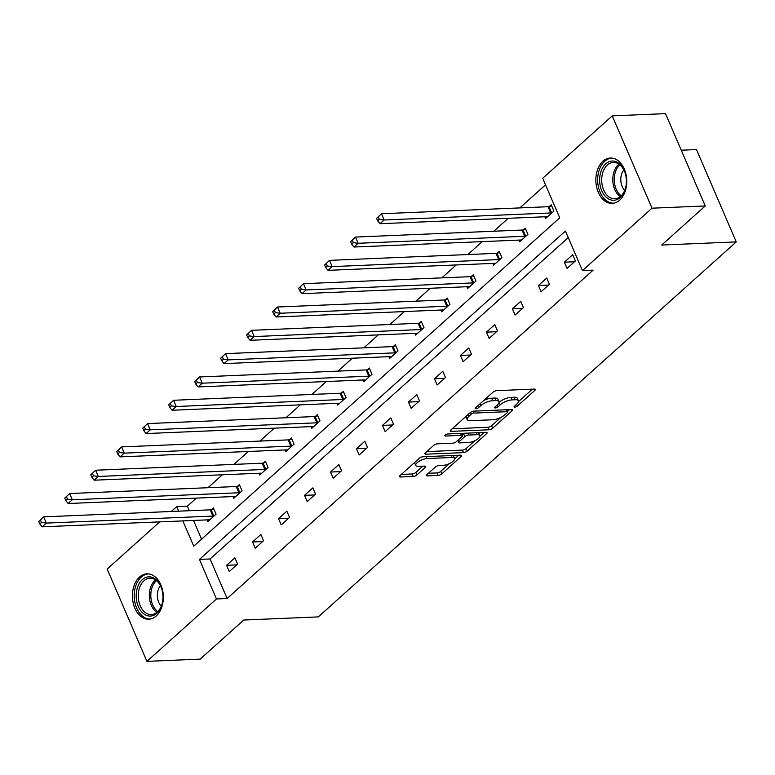 <?xml version="1.0" encoding="UTF-8"?>
<svg xmlns="http://www.w3.org/2000/svg" width="775" height="775" viewBox="0 0 775 775"><rect width="100%" height="100%" fill="white"/><g stroke="black" fill="none" stroke-linecap="round" stroke-linejoin="round"><path stroke-width="1.16" d="M514.794 407.127A1.996 0.717 156.7 0 0 517.4 406.042L534.769 390.455A2.858 1.027 156.7 0 0 535.302 389.408A2.858 1.027 156.7 0 0 534.314 389.079L496.678 390.658A2.858 1.027 156.7 0 0 492.958 392.218L475.579 407.805A1.996 0.717 156.7 0 0 475.211 408.532A1.996 0.717 156.7 0 0 475.898 408.764A1.996 0.717 156.7 0 0 478.504 407.679L480.752 405.664A9.135 3.274 156.7 0 1 492.677 400.685L495.816 400.559A9.135 3.274 156.7 0 1 498.974 401.634A9.135 3.274 156.7 0 1 497.279 404.967L495.022 406.982A1.996 0.717 156.7 0 0 494.653 407.718A1.996 0.717 156.7 0 0 495.341 407.95A1.996 0.717 156.7 0 0 497.957 406.865L500.204 404.841A9.135 3.274 156.7 0 1 512.12 399.871L515.259 399.735A9.135 3.274 156.7 0 1 518.427 400.811A9.135 3.274 156.7 0 1 516.722 404.153L514.474 406.168A1.996 0.717 156.7 0 0 514.096 406.894A1.996 0.717 156.7 0 0 514.794 407.127M139.49 577.065A22.698 15.442 87.6 0 1 146.911 573.849A22.698 15.442 87.6 0 1 162.556 590.163A22.698 15.442 87.6 0 1 156.25 615.989A22.698 15.442 87.6 0 1 148.819 619.206A22.698 15.442 87.6 0 1 133.174 602.892A22.698 15.442 87.6 0 1 139.49 577.065M602.921 161.258A22.698 15.442 87.6 0 1 610.342 158.042A22.698 15.442 87.6 0 1 625.987 174.356A22.698 15.442 87.6 0 1 619.68 200.182A22.698 15.442 87.6 0 1 612.26 203.389A22.698 15.442 87.6 0 1 596.614 187.075A22.698 15.442 87.6 0 1 602.921 161.258M427.073 474.484A2.858 1.027 156.7 0 0 426.541 475.521A2.858 1.027 156.7 0 0 427.529 475.86L438.088 475.414A2.858 1.027 156.7 0 0 441.818 473.854L461.106 456.543A2.858 1.027 156.7 0 0 461.638 455.506A2.858 1.027 156.7 0 0 460.65 455.167L423.014 456.756A2.858 1.027 156.7 0 0 419.294 458.306L399.997 475.618A2.858 1.027 156.7 0 0 399.464 476.664A2.858 1.027 156.7 0 0 400.452 477.003L413.211 476.46A2.858 1.027 156.7 0 0 416.931 474.91L425.194 467.499A2.858 1.027 156.7 0 0 425.727 466.453A2.858 1.027 156.7 0 0 424.739 466.114L418.413 466.385A7.643 2.742 156.7 0 1 415.768 465.484A7.643 2.742 156.7 0 1 419.198 461.232A7.643 2.742 156.7 0 1 427.161 458.538L451.932 457.492A7.643 2.742 156.7 0 1 454.576 458.393A7.643 2.742 156.7 0 1 451.147 462.646A7.643 2.742 156.7 0 1 443.184 465.339L439.057 465.513A2.858 1.027 156.7 0 0 435.327 467.073L427.073 474.484M182.852 520.907L193.75 546.201L559.724 217.823L542.694 178.279L612.25 115.872L665.502 113.634L705.26 205.947L661.695 245.036L736.25 241.897L318.293 616.9L243.737 620.039L200.173 659.128L146.921 661.366L107.163 569.053L159.747 521.875M705.26 205.947L652.007 208.194L582.451 270.591L565.421 231.047L199.437 559.424L216.467 598.968L146.921 661.366M568.249 237.615L210.093 558.969L227.123 598.513L593.107 270.146L582.451 270.591M227.123 598.513L216.467 598.968M488.938 429.786A2.858 1.027 156.7 0 0 492.668 428.236L511.965 410.924A2.858 1.027 156.7 0 0 512.498 409.878A2.858 1.027 156.7 0 0 511.51 409.539L473.874 411.128A2.858 1.027 156.7 0 0 470.144 412.678L450.847 429.989A2.858 1.027 156.7 0 0 450.314 431.036A2.858 1.027 156.7 0 0 451.302 431.375L488.938 429.786L487.863 427.296A2.858 1.027 156.7 0 0 491.592 425.737L500.853 417.434M486.535 433.729L467.238 451.04A2.858 1.027 156.7 0 1 463.518 452.6L425.882 454.189A2.858 1.027 156.7 0 1 424.894 453.85A2.858 1.027 156.7 0 1 425.427 452.803L433.68 445.402A2.858 1.027 156.7 0 1 437.41 443.843L452.668 443.203A2.858 1.027 156.7 0 0 456.397 441.643L461.871 436.732A2.858 1.027 156.7 0 0 462.404 435.686A2.858 1.027 156.7 0 0 461.416 435.347L445.528 436.025A1.996 0.717 156.7 0 1 444.84 435.782A1.996 0.717 156.7 0 1 445.732 434.668A1.996 0.717 156.7 0 1 447.814 433.961L486.08 432.353A2.858 1.027 156.7 0 1 487.068 432.692A2.858 1.027 156.7 0 1 486.535 433.729L485.944 432.363M612.25 115.872L652.007 208.194M736.25 241.897L696.493 149.575L681.254 150.214M232.984 496.572L233.74 498.315L242.071 490.846L239.378 484.608L237.518 486.283M284.958 449.936L285.713 451.689L294.045 444.211L291.361 437.972L289.492 439.648M336.931 403.3L337.687 405.054L346.018 397.575L343.335 391.346L341.465 393.012M388.905 356.674L389.66 358.418L397.992 350.949L395.308 344.71L393.438 346.377M440.878 310.039L441.634 311.782L449.965 304.313L447.282 298.075L445.412 299.751M492.852 263.403L493.607 265.157L501.938 257.678L499.255 251.439L497.385 253.115M544.835 216.777L545.581 218.521L553.912 211.052L551.228 204.813L549.359 206.479M545.523 184.847L519.812 207.913M508.226 218.318L493.83 231.231M482.234 241.635L467.838 254.549M456.252 264.943L441.857 277.867M430.261 288.261L415.865 301.184M404.279 311.579L389.883 324.493M378.287 334.897L363.892 347.81M352.305 358.215L337.91 371.128M326.314 381.532L311.918 394.446M300.332 404.85L285.936 417.764M274.34 428.158L259.945 441.082M248.358 451.476L233.963 464.399M222.367 474.794L207.971 487.707M196.385 498.112L187.366 506.201L189.313 510.715M193.508 520.451L201.568 539.177M518.843 240.085L519.599 241.839L527.93 234.36L525.237 228.131L523.377 229.797M466.87 286.721L467.625 288.474L475.947 280.996L473.263 274.757L471.403 276.433M414.896 333.357L415.652 335.1L423.973 327.631L421.29 321.392L419.43 323.068M362.923 379.992L363.678 381.736L372 374.267L369.317 368.028L367.457 369.694M310.949 426.618L311.705 428.372L320.027 420.893L317.343 414.654L315.483 416.33M258.976 473.254L259.732 474.998L268.053 467.528L265.37 461.29L263.51 462.966M207.002 519.889L207.748 521.633L216.08 514.164L213.396 507.925L211.536 509.592M171.333 511.481L176.71 506.647L178.657 511.171M187.366 506.201L176.71 506.647M210.093 558.969L199.437 559.424M226.562 565.295L234.883 557.826L237.576 564.064L229.245 571.533L226.562 565.295L236.666 564.868M252.543 541.977L260.875 534.508L263.558 540.747L255.227 548.216L252.543 541.977L262.657 541.551M278.535 518.669L286.857 511.19L289.55 517.429L281.218 524.898L278.535 518.669L288.649 518.243M304.517 495.351L312.848 487.872L315.532 494.111L307.2 501.59L304.517 495.351L314.631 494.925M330.508 472.033L338.83 464.554L341.523 470.793L333.192 478.272L330.508 472.033L340.622 471.607M356.49 448.715L364.822 441.246L367.505 447.475L359.174 454.954L356.49 448.715L366.604 448.289M382.482 425.397L390.803 417.928L393.497 424.167L385.165 431.636L382.482 425.397L392.596 424.971M408.464 402.08L416.795 394.611L419.478 400.849L411.157 408.318L408.464 402.08L418.577 401.653M434.455 378.762L442.787 371.293L445.47 377.532L437.139 385.001L434.455 378.762L444.569 378.336M460.437 355.454L468.768 347.975L471.452 354.214L463.13 361.683L460.437 355.454L470.551 355.028M486.429 332.136L494.76 324.657L497.443 330.896L489.112 338.375L486.429 332.136L496.542 331.71M512.411 308.818L520.742 301.339L523.425 307.578L515.104 315.057L512.411 308.818L522.524 308.392M538.402 285.5L546.733 278.031L549.417 284.26L541.086 291.739L538.402 285.5L548.516 285.074M564.384 262.183L572.715 254.713L575.399 260.952L567.077 268.421L564.384 262.183L574.498 261.756M518.427 400.811L517.351 398.321A9.135 3.274 156.7 0 0 514.183 397.236L515.259 399.735M499.052 402.419L499.129 402.351A9.135 3.274 156.7 0 1 511.054 397.372L514.183 397.236M498.974 401.634L497.899 399.135A9.135 3.274 156.7 0 0 494.741 398.059L495.816 400.559M483.697 400.52A9.135 3.274 156.7 0 1 491.602 398.195L494.741 398.059M518.494 401.595L532.357 389.157M452.183 428.798L487.863 427.296M507.431 411.525L509.553 409.626M507.238 412.658A1.996 0.717 156.7 0 0 507.606 411.932A1.996 0.717 156.7 0 0 506.918 411.69L473.883 413.085A1.996 0.717 156.7 0 0 471.278 414.17L468.904 416.301A9.135 3.274 156.7 0 0 467.199 419.633A9.135 3.274 156.7 0 0 470.357 420.709L492.939 419.759A9.135 3.274 156.7 0 0 504.864 414.78L507.238 412.658M466.046 416.359A9.135 3.274 156.7 0 0 466.124 417.134L467.199 419.633M484.123 432.44L479.977 436.16M474.949 440.665L466.162 448.551L467.238 451.04M426.763 451.612L462.442 450.101A2.858 1.027 156.7 0 0 466.162 448.551M468.507 442.535A7.643 2.742 156.7 0 0 476.47 439.832A7.643 2.742 156.7 0 0 479.899 435.589A7.643 2.742 156.7 0 0 477.255 434.688L468.526 435.056A2.858 1.027 156.7 0 0 464.797 436.606L459.323 441.517A2.858 1.027 156.7 0 0 458.79 442.564A2.858 1.027 156.7 0 0 459.778 442.903L468.507 442.535M479.899 435.589L478.824 433.089A7.643 2.742 156.7 0 0 478.495 432.673M465.077 433.235A2.858 1.027 156.7 0 0 463.731 434.107L464.797 436.606M462.287 435.405L463.731 434.107M454.576 458.393L453.501 455.903A7.643 2.742 156.7 0 0 453.181 455.487M421.91 456.95A7.643 2.742 156.7 0 0 420.486 457.512M414.615 462.51A7.643 2.742 156.7 0 0 414.693 462.985L415.768 465.484M401.334 474.426L412.135 473.971A2.858 1.027 156.7 0 0 415.855 472.411L422.782 466.201M428.41 473.283L437.013 472.915A2.858 1.027 156.7 0 0 440.743 471.365L449.413 463.586M454.663 458.877L458.703 455.254M376.582 218.347L377.657 220.836L379.324 219.344L378.248 216.855L376.582 218.347L381.455 213.745L384.148 219.984L379.983 223.713L546.559 216.7A2.906 1.046 -23.3 0 1 547.237 216.777L547.45 216.845M551.693 205.908L548.952 206.586A2.906 1.046 -23.3 0 1 548.032 206.722L381.455 213.745L378.248 216.855M552.052 212.718L551.635 212.825A2.906 1.046 -23.3 0 1 550.725 212.96L384.148 219.984L379.324 219.344M379.983 223.713L377.657 220.836M350.591 241.664L351.666 244.154L353.332 242.662L352.257 240.163L350.591 241.664L355.473 237.063L358.157 243.292L353.991 247.031L520.567 240.017A2.906 1.046 -23.3 0 1 521.246 240.095L521.459 240.163M525.712 229.226L522.96 229.904A2.906 1.046 -23.3 0 1 522.05 230.039L355.473 237.063L352.257 240.163M526.06 236.036L525.653 236.142A2.906 1.046 -23.3 0 1 524.733 236.278L358.157 243.292L353.332 242.662M353.991 247.031L351.666 244.154M324.609 264.982L325.684 267.472L327.35 265.98L326.275 263.481L324.609 264.982L329.482 260.371L332.175 266.61L328.009 270.349L494.586 263.335A2.906 1.046 -23.3 0 1 495.254 263.403L495.477 263.481M499.72 252.543L496.978 253.222A2.906 1.046 -23.3 0 1 496.058 253.357L329.482 260.371L326.275 263.481M500.078 259.354L499.662 259.451A2.906 1.046 -23.3 0 1 498.751 259.596L332.175 266.61L327.35 265.98M328.009 270.349L325.684 267.472M619.118 163.486A19.637 13.369 87.6 0 1 625.105 172.854A19.637 13.369 87.6 0 1 625.716 187.395A19.637 13.369 87.6 0 1 606.893 197.799A19.637 13.369 87.6 0 1 601.1 171.101A19.637 13.369 87.6 0 1 619.118 163.486M625.192 173.125A18.183 12.381 -92.4 0 0 619.729 164.717A18.183 12.381 -92.4 0 0 613.306 162.43A18.183 12.381 -92.4 0 0 601.942 176.293A18.183 12.381 -92.4 0 0 608.414 196.492A18.183 12.381 -92.4 0 0 614.837 198.768A18.183 12.381 -92.4 0 0 625.774 187.114M612.056 158.11L612.095 158.11A22.553 15.345 -92.4 0 0 612.056 158.11A22.553 15.345 -92.4 0 0 597.971 175.295A22.553 15.345 -92.4 0 0 605.992 200.347A22.553 15.345 -92.4 0 0 613.955 203.176A22.553 15.345 -92.4 0 0 613.994 203.176L613.955 203.176M624.698 190.447A12.952 8.816 87.6 0 1 623.836 169.899M155.678 579.293A19.637 13.369 87.6 0 1 161.665 588.661A19.637 13.369 87.6 0 1 162.285 603.202A19.637 13.369 87.6 0 1 143.462 613.616A19.637 13.369 87.6 0 1 137.669 586.917A19.637 13.369 87.6 0 1 155.678 579.293M161.752 588.932A18.183 12.381 -92.4 0 0 156.298 580.523A18.183 12.381 -92.4 0 0 149.875 578.237A18.183 12.381 -92.4 0 0 138.512 592.1A18.183 12.381 -92.4 0 0 144.973 612.298A18.183 12.381 -92.4 0 0 151.406 614.585A18.183 12.381 -92.4 0 0 162.343 602.921M148.626 573.926L148.664 573.926A22.553 15.345 -92.4 0 0 148.626 573.926A22.553 15.345 -92.4 0 0 134.53 591.112A22.553 15.345 -92.4 0 0 142.552 616.154A22.553 15.345 -92.4 0 0 150.524 618.983A22.553 15.345 -92.4 0 0 150.563 618.983L150.563 618.983M161.268 606.253A12.952 8.816 87.6 0 1 160.406 585.706M298.617 288.29L299.692 290.79L301.359 289.298L300.283 286.798L298.617 288.29L303.5 283.689L306.183 289.927L302.017 293.667L468.594 286.653A2.906 1.046 -23.3 0 1 469.272 286.721L469.485 286.798M473.738 275.852L470.987 276.53A2.906 1.046 -23.3 0 1 470.076 276.675L303.5 283.689L300.283 286.798M474.087 282.672L473.68 282.768A2.906 1.046 -23.3 0 1 472.76 282.914L306.183 289.927L301.359 289.298M302.017 293.667L299.692 290.79M272.635 311.608L273.711 314.108L275.377 312.616L274.302 310.116L272.635 311.608L277.508 307.007L280.201 313.245L276.036 316.985L442.612 309.961A2.906 1.046 -23.3 0 1 443.281 310.039L443.503 310.116M447.747 299.169L445.005 299.847A2.906 1.046 -23.3 0 1 444.085 299.993L277.508 307.007L274.302 310.116M448.105 305.989L447.688 306.086A2.906 1.046 -23.3 0 1 446.778 306.232L280.201 313.245L275.377 312.616M276.036 316.985L273.711 314.108M246.644 334.926L247.719 337.425L249.385 335.924L248.31 333.434L246.644 334.926L251.526 330.324L254.21 336.563L250.044 340.302L416.621 333.279A2.906 1.046 -23.3 0 1 417.299 333.357L417.512 333.434M421.765 322.487L419.013 323.165A2.906 1.046 -23.3 0 1 418.103 323.311L251.526 330.324L248.31 333.434M422.113 329.298L421.707 329.404A2.906 1.046 -23.3 0 1 420.786 329.549L254.21 336.563L249.385 335.924M250.044 340.302L247.719 337.425M220.662 358.244L221.737 360.743L223.403 359.242L222.328 356.752L220.662 358.244L225.535 353.642L228.228 359.881L224.062 363.611L390.639 356.597A2.906 1.046 -23.3 0 1 391.307 356.674L391.53 356.752M395.773 345.805L393.032 346.483A2.906 1.046 -23.3 0 1 392.111 346.628L225.535 353.642L222.328 356.752M396.132 352.615L395.715 352.722A2.906 1.046 -23.3 0 1 394.804 352.858L228.228 359.881L223.403 359.242M224.062 363.611L221.737 360.743M194.67 381.562L195.746 384.051L197.412 382.559L196.337 380.07L194.67 381.562L199.553 376.96L202.236 383.199L198.071 386.928L364.647 379.915A2.906 1.046 -23.3 0 1 365.325 379.992L365.538 380.06M369.791 369.123L367.04 369.801A2.906 1.046 -23.3 0 1 366.129 369.937L199.553 376.96L196.337 380.07M370.14 375.933L369.733 376.04A2.906 1.046 -23.3 0 1 368.813 376.175L202.236 383.199L197.412 382.559M198.071 386.928L195.746 384.051M168.688 404.879L169.764 407.369L171.42 405.877L170.355 403.378L168.688 404.879L173.561 400.278L176.254 406.507L172.089 410.246L338.665 403.233A2.906 1.046 -23.3 0 1 339.334 403.31L339.547 403.378M343.8 392.441L341.058 393.119A2.906 1.046 -23.3 0 1 340.138 393.254L173.561 400.278L170.355 403.378M344.158 399.251L343.742 399.358A2.906 1.046 -23.3 0 1 342.831 399.493L176.254 406.507L171.42 405.877M172.089 410.246L169.764 407.369M142.697 428.197L143.772 430.687L145.438 429.195L144.363 426.696L142.697 428.197L147.579 423.586L150.263 429.825L146.097 433.564L312.674 426.55A2.906 1.046 -23.3 0 1 313.352 426.618L313.565 426.696M317.818 415.758L315.067 416.437A2.906 1.046 -23.3 0 1 314.156 416.572L147.579 423.586L144.363 426.696M318.167 422.569L317.76 422.666A2.906 1.046 -23.3 0 1 316.839 422.811L150.263 429.825L145.438 429.195M146.097 433.564L143.772 430.687M116.715 451.505L117.781 454.005L119.447 452.513L118.381 450.013L116.715 451.505L121.588 446.904L124.271 453.142L120.115 456.882L286.692 449.868A2.906 1.046 -23.3 0 1 287.36 449.936L287.573 450.013M291.826 439.067L289.085 439.745A2.906 1.046 -23.3 0 1 288.164 439.89L121.588 446.904L118.381 450.013M292.175 445.887L291.768 445.983A2.906 1.046 -23.3 0 1 290.858 446.129L124.271 453.142L119.447 452.513M120.115 456.882L117.781 454.005M90.723 474.823L91.799 477.323L93.465 475.831L92.39 473.331L90.723 474.823L95.606 470.222L98.289 476.46L94.124 480.2L260.7 473.176A2.906 1.046 -23.3 0 1 261.378 473.254L261.592 473.331M265.844 462.384L263.093 463.062A2.906 1.046 -23.3 0 1 262.183 463.208L95.606 470.222L92.39 473.331M266.193 469.204L265.786 469.301A2.906 1.046 -23.3 0 1 264.866 469.447L98.289 476.46L93.465 475.831M94.124 480.2L91.799 477.323M64.742 498.141L65.807 500.64L67.473 499.139L66.398 496.649L64.742 498.141L69.614 493.539L72.298 499.778L68.142 503.517L234.718 496.494A2.906 1.046 -23.3 0 1 235.387 496.572L235.6 496.649M239.853 485.702L237.111 486.38A2.906 1.046 -23.3 0 1 236.191 486.526L69.614 493.539L66.398 496.649M240.202 492.522L239.795 492.619A2.906 1.046 -23.3 0 1 238.874 492.764L72.298 499.778L67.473 499.139M68.142 503.517L65.807 500.64M38.75 521.459L39.825 523.958L41.492 522.457L40.416 519.967L38.75 521.459L43.633 516.857L46.316 523.096L42.15 526.826L208.727 519.812A2.906 1.046 -23.3 0 1 209.405 519.889L209.618 519.967M213.871 509.02L211.12 509.698A2.906 1.046 -23.3 0 1 210.209 509.843L43.633 516.857L40.416 519.967M214.22 515.83L213.803 515.937A2.906 1.046 -23.3 0 1 212.892 516.072L46.316 523.096L41.492 522.457M42.15 526.826L39.825 523.958M516.625 404.24L517.4 406.042M477.729 405.877L478.504 407.679M497.172 405.054L497.957 406.865M511.054 397.372L512.12 399.871M499.129 402.351L500.204 404.841M491.602 398.195L492.677 400.685M479.977 403.862L480.752 405.664M534.178 389.079L534.769 390.455M450.75 430.086L451.302 431.375M511.374 409.549L511.965 410.924M491.592 425.737L492.668 428.236M506.085 409.772L506.918 411.69M473.089 411.234L473.883 413.085M470.502 412.387L471.278 414.17M468.119 414.489L468.904 416.301M462.442 450.101L463.518 452.6M425.33 452.9L425.882 454.189M460.592 433.428L461.416 435.347M445.141 435.124L445.528 436.025M476.431 432.76L477.255 434.688M467.703 433.128L468.526 435.056M458.548 439.716L459.323 441.517M451.108 455.574L451.932 457.492M426.327 456.611L427.161 458.538M424.603 466.124L425.194 467.499M415.855 472.411L416.931 474.91M412.135 473.971L413.211 476.46M399.9 475.714L400.452 477.003M460.515 455.177L461.106 456.543M440.743 471.365L441.818 473.854M437.013 472.915L438.088 475.414M426.977 474.571L427.529 475.86M548.952 206.586L551.635 212.825M548.032 206.722L550.725 212.96M522.96 229.904L525.653 236.142M522.05 230.039L524.733 236.278M496.978 253.222L499.662 259.451M496.058 253.357L498.751 259.596M620.3 196.608A18.183 12.381 87.6 0 1 619.506 196.017A18.183 12.381 87.6 0 1 612.783 180.013A18.183 12.381 87.6 0 1 618.934 164.126M619.903 164.852A17.593 11.974 -92.4 0 0 614.246 180.217A17.593 11.974 -92.4 0 0 620.746 195.455A17.593 11.974 -92.4 0 0 621.201 195.804M156.87 612.415A18.183 12.381 87.6 0 1 156.075 611.833A18.183 12.381 87.6 0 1 149.352 595.82A18.183 12.381 87.6 0 1 155.504 579.942M156.463 580.659A17.593 11.974 -92.4 0 0 150.815 596.033A17.593 11.974 -92.4 0 0 157.315 611.262A17.593 11.974 -92.4 0 0 157.771 611.611M470.987 276.53L473.68 282.768M470.076 276.675L472.76 282.914M445.005 299.847L447.688 306.086M444.085 299.993L446.778 306.232M419.013 323.165L421.707 329.404M418.103 323.311L420.786 329.549M393.032 346.483L395.715 352.722M392.111 346.628L394.804 352.858M367.04 369.801L369.733 376.04M366.129 369.937L368.813 376.175M341.058 393.119L343.742 399.358M340.138 393.254L342.831 399.493M315.067 416.437L317.76 422.666M314.156 416.572L316.839 422.811M289.085 439.745L291.768 445.983M288.164 439.89L290.858 446.129M263.093 463.062L265.786 469.301M262.183 463.208L264.866 469.447M237.111 486.38L239.795 492.619M236.191 486.526L238.874 492.764M211.12 509.698L213.803 515.937M210.209 509.843L212.892 516.072M506.666 409.743L507.606 411.932M461.416 433.39L462.404 435.686M457.841 440.355L458.79 442.564"/></g></svg>
